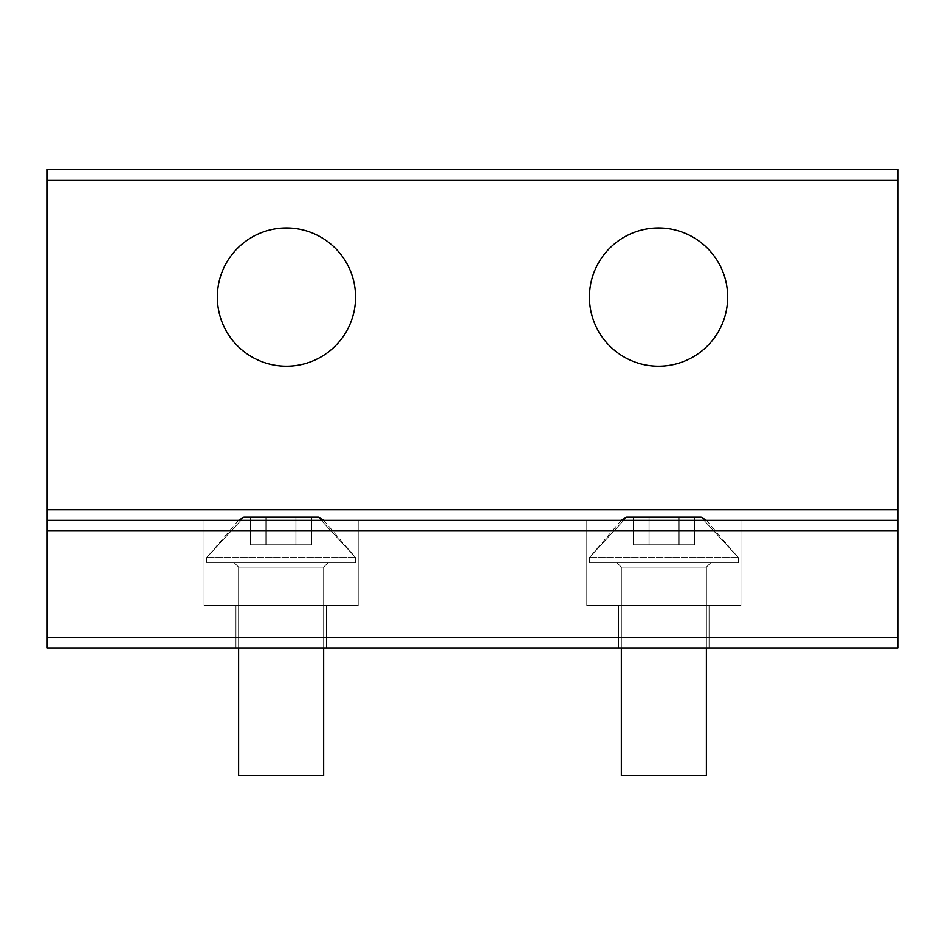 <?xml version="1.0" encoding="UTF-8"?>
<svg xmlns="http://www.w3.org/2000/svg" width="945" height="945" viewBox="0 0 945 945"><rect width="100%" height="100%" fill="white"/><g stroke="black" fill="none" stroke-linecap="round" stroke-linejoin="round"><path stroke-width="0.71" stroke-dasharray="4.72 3.54" d="M664.807 775.491L621.337 775.491L664.807 775.491M621.267 520.341L589.444 557.55L626.653 517.151L589.444 557.55L626.653 517.151L589.444 557.55L626.653 517.151L589.444 557.55L626.653 517.151L589.444 557.55L626.653 517.151L589.444 557.55L626.653 517.151L589.444 557.55L626.653 517.151L701.072 517.151L626.653 517.151L701.072 517.151L626.653 517.151L701.072 517.151L626.653 517.151L701.072 517.151L626.653 517.151L701.072 517.151L626.653 517.151L701.072 517.151L626.653 517.151L701.072 517.151L626.653 517.151L701.072 517.151L626.653 517.151L701.072 517.151L626.653 517.151L701.072 517.151L626.653 517.151L701.072 517.151L626.653 517.151L701.072 517.151L626.653 517.151L701.072 517.151L626.653 517.151L701.072 517.151L738.281 557.55L589.444 557.55L738.281 557.55L589.444 557.55L738.281 557.55L589.444 557.55L738.281 557.55L589.444 557.55L738.281 557.55L589.444 557.55L738.281 557.55L589.444 557.55L738.281 557.55L589.444 557.55L738.281 557.55L589.444 557.55L738.281 557.55L589.444 557.55L738.281 557.55L589.444 557.55L738.281 557.55L589.444 557.55L738.281 557.55L589.444 557.55L738.281 557.55L589.444 557.55L738.281 557.55L589.444 557.55L738.281 557.55L738.281 562.866L589.444 562.866L738.281 562.866L589.444 562.866L738.281 562.866L589.444 562.866L738.281 562.866L589.444 562.866L738.281 562.866L589.444 562.866L738.281 562.866L589.444 562.866L738.281 562.866L589.444 562.866L738.281 562.866L589.444 562.866L738.281 562.866L589.444 562.866L738.281 562.866L589.444 562.866L738.281 562.866L589.444 562.866L738.281 562.866L589.444 562.866L738.281 562.866L589.444 562.866L738.281 562.866L589.444 562.866L738.281 562.866L738.281 557.55L738.281 562.866L738.281 557.55L738.281 562.866L738.281 557.55L738.281 562.866L738.281 557.55L738.281 562.866L738.281 557.55L738.281 562.866L738.281 557.55L738.281 562.866L738.281 557.55L701.072 517.151L738.281 557.55L701.072 517.151L738.281 557.55L701.072 517.151L738.281 557.55L701.072 517.151L738.281 557.55L701.072 517.151L738.281 557.55L701.072 517.151L738.281 557.55L706.458 520.341M694.54 517.151L633.185 517.151L694.54 517.151L694.54 544.792L633.185 544.792L694.54 544.792L633.185 544.792L694.54 544.792L633.185 544.792L694.54 544.792L633.185 544.792L694.54 544.792L633.185 544.792L694.54 544.792L633.185 544.792L694.54 544.792L633.185 544.792L694.54 544.792L633.185 544.792L694.54 544.792L633.185 544.792L694.54 544.792L633.185 544.792L694.54 544.792L633.185 544.792L694.54 544.792L633.185 544.792L694.54 544.792L633.185 544.792L694.54 544.792L633.185 544.792L694.54 544.792L694.54 517.151L678.616 517.151L678.616 544.792L678.616 517.151L647.939 517.151L647.939 544.792L647.939 517.151L633.185 517.151L633.185 544.792L633.185 517.151L649.109 517.151L649.109 544.792L649.109 517.151L679.786 517.151L679.786 544.792L679.786 517.151L694.54 517.151L633.185 517.151L694.54 517.151L694.54 544.792L694.54 517.151L678.616 517.151L678.616 544.792L678.616 517.151L647.939 517.151L647.939 544.792L647.939 517.151L633.185 517.151L633.185 544.792L633.185 517.151L649.109 517.151L649.109 544.792L649.109 517.151L679.786 517.151L679.786 544.792L679.786 517.151L694.54 517.151L633.185 517.151L694.54 517.151L694.54 544.792L694.54 517.151L678.616 517.151L678.616 544.792L678.616 517.151L647.939 517.151L647.939 544.792L647.939 517.151L633.185 517.151L633.185 544.792L633.185 517.151L649.109 517.151L649.109 544.792L649.109 517.151L679.786 517.151L679.786 544.792L679.786 517.151L694.54 517.151L633.185 517.151L694.54 517.151L694.54 544.792L694.54 517.151L678.616 517.151L678.616 544.792L678.616 517.151L647.939 517.151L647.939 544.792L647.939 517.151L633.185 517.151L633.185 544.792L633.185 517.151L649.109 517.151L649.109 544.792L649.109 517.151L679.786 517.151L679.786 544.792L679.786 517.151L694.54 517.151L633.185 517.151L694.54 517.151L694.54 544.792L694.54 517.151L678.616 517.151L678.616 544.792L678.616 517.151L647.939 517.151L647.939 544.792L647.939 517.151L633.185 517.151L633.185 544.792L633.185 517.151L649.109 517.151L649.109 544.792L649.109 517.151L679.786 517.151L679.786 544.792L679.786 517.151L694.54 517.151L633.185 517.151L694.54 517.151L694.54 544.792L694.54 517.151L678.616 517.151L678.616 544.792L678.616 517.151L647.939 517.151L647.939 544.792L647.939 517.151L633.185 517.151L633.185 544.792L633.185 517.151L649.109 517.151L649.109 544.792L649.109 517.151L679.786 517.151L679.786 544.792L679.786 517.151L694.54 517.151L633.185 517.151L694.54 517.151L694.54 544.792L694.54 517.151L678.616 517.151L678.616 544.792L678.616 517.151L647.939 517.151L647.939 544.792L647.939 517.151L633.185 517.151L633.185 544.792L633.185 517.151L649.109 517.151L649.109 544.792L649.109 517.151L679.786 517.151L679.786 544.792L679.786 517.151L694.54 517.151M664.902 562.866L617.085 562.866L664.902 562.866M282.082 775.491L238.612 775.491L282.082 775.491M238.542 520.341L206.719 557.55L243.928 517.151L206.719 557.55L243.928 517.151L206.719 557.55L243.928 517.151L206.719 557.55L243.928 517.151L206.719 557.55L243.928 517.151L206.719 557.55L243.928 517.151L206.719 557.55L243.928 517.151L318.347 517.151L243.928 517.151L318.347 517.151L243.928 517.151L318.347 517.151L243.928 517.151L318.347 517.151L243.928 517.151L318.347 517.151L243.928 517.151L318.347 517.151L243.928 517.151L318.347 517.151L243.928 517.151L318.347 517.151L243.928 517.151L318.347 517.151L243.928 517.151L318.347 517.151L243.928 517.151L318.347 517.151L243.928 517.151L318.347 517.151L243.928 517.151L318.347 517.151L243.928 517.151L318.347 517.151L355.556 557.55L206.719 557.55L355.556 557.55L206.719 557.55L355.556 557.55L206.719 557.55L355.556 557.55L206.719 557.55L355.556 557.55L206.719 557.55L355.556 557.55L206.719 557.55L355.556 557.55L206.719 557.55L355.556 557.55L206.719 557.55L355.556 557.55L206.719 557.55L355.556 557.55L206.719 557.55L355.556 557.55L206.719 557.55L355.556 557.55L206.719 557.55L355.556 557.55L206.719 557.55L355.556 557.55L206.719 557.55L355.556 557.55L355.556 562.866L206.719 562.866L355.556 562.866L206.719 562.866L355.556 562.866L206.719 562.866L355.556 562.866L206.719 562.866L355.556 562.866L206.719 562.866L355.556 562.866L206.719 562.866L355.556 562.866L206.719 562.866L355.556 562.866L206.719 562.866L355.556 562.866L206.719 562.866L355.556 562.866L206.719 562.866L355.556 562.866L206.719 562.866L355.556 562.866L206.719 562.866L355.556 562.866L206.719 562.866L355.556 562.866L206.719 562.866L355.556 562.866L355.556 557.55L355.556 562.866L355.556 557.55L355.556 562.866L355.556 557.55L355.556 562.866L355.556 557.55L355.556 562.866L355.556 557.55L355.556 562.866L355.556 557.55L355.556 562.866L355.556 557.55L318.347 517.151L355.556 557.55L318.347 517.151L355.556 557.55L318.347 517.151L355.556 557.55L318.347 517.151L355.556 557.55L318.347 517.151L355.556 557.55L318.347 517.151L355.556 557.55L323.733 520.341M311.815 517.151L250.46 517.151L311.815 517.151L311.815 544.792L250.46 544.792L311.815 544.792L250.46 544.792L311.815 544.792L250.46 544.792L311.815 544.792L250.46 544.792L311.815 544.792L250.46 544.792L311.815 544.792L250.46 544.792L311.815 544.792L250.46 544.792L311.815 544.792L250.46 544.792L311.815 544.792L250.46 544.792L311.815 544.792L250.46 544.792L311.815 544.792L250.46 544.792L311.815 544.792L250.46 544.792L311.815 544.792L250.46 544.792L311.815 544.792L250.46 544.792L311.815 544.792L311.815 517.151L295.891 517.151L295.891 544.792L295.891 517.151L265.214 517.151L265.214 544.792L265.214 517.151L250.46 517.151L250.46 544.792L250.46 517.151L266.384 517.151L266.384 544.792L266.384 517.151L297.061 517.151L297.061 544.792L297.061 517.151L311.815 517.151L250.46 517.151L311.815 517.151L311.815 544.792L311.815 517.151L295.891 517.151L295.891 544.792L295.891 517.151L265.214 517.151L265.214 544.792L265.214 517.151L250.46 517.151L250.46 544.792L250.46 517.151L266.384 517.151L266.384 544.792L266.384 517.151L297.061 517.151L297.061 544.792L297.061 517.151L311.815 517.151L250.46 517.151L311.815 517.151L311.815 544.792L311.815 517.151L295.891 517.151L295.891 544.792L295.891 517.151L265.214 517.151L265.214 544.792L265.214 517.151L250.46 517.151L250.46 544.792L250.46 517.151L266.384 517.151L266.384 544.792L266.384 517.151L297.061 517.151L297.061 544.792L297.061 517.151L311.815 517.151L250.46 517.151L311.815 517.151L311.815 544.792L311.815 517.151L295.891 517.151L295.891 544.792L295.891 517.151L265.214 517.151L265.214 544.792L265.214 517.151L250.46 517.151L250.46 544.792L250.46 517.151L266.384 517.151L266.384 544.792L266.384 517.151L297.061 517.151L297.061 544.792L297.061 517.151L311.815 517.151L250.46 517.151L311.815 517.151L311.815 544.792L311.815 517.151L295.891 517.151L295.891 544.792L295.891 517.151L265.214 517.151L265.214 544.792L265.214 517.151L250.46 517.151L250.46 544.792L250.46 517.151L266.384 517.151L266.384 544.792L266.384 517.151L297.061 517.151L297.061 544.792L297.061 517.151L311.815 517.151L250.46 517.151L311.815 517.151L311.815 544.792L311.815 517.151L295.891 517.151L295.891 544.792L295.891 517.151L265.214 517.151L265.214 544.792L265.214 517.151L250.46 517.151L250.46 544.792L250.46 517.151L266.384 517.151L266.384 544.792L266.384 517.151L297.061 517.151L297.061 544.792L297.061 517.151L311.815 517.151L250.46 517.151L311.815 517.151L311.815 544.792L311.815 517.151L295.891 517.151L295.891 544.792L295.891 517.151L265.214 517.151L265.214 544.792L265.214 517.151L250.46 517.151L250.46 544.792L250.46 517.151L266.384 517.151L266.384 544.792L266.384 517.151L297.061 517.151L297.061 544.792L297.061 517.151L311.815 517.151M282.177 562.866L234.36 562.866L282.177 562.866M621.337 647.916L621.337 567.118L617.085 562.866L621.337 567.118L621.337 775.491L621.337 567.118L617.085 562.866L621.337 567.118L621.337 775.491L621.337 567.118L617.085 562.866L621.337 567.118L621.337 775.491L621.337 567.118L617.085 562.866L621.337 567.118L621.337 775.491L621.337 567.118L617.085 562.866L621.337 567.118L621.337 775.491L621.337 567.118L617.085 562.866L621.337 567.118L621.337 775.491L621.337 567.118L617.085 562.866L621.337 567.118L621.337 775.491L706.387 775.491L706.387 567.118L621.337 567.118L706.387 567.118L621.337 567.118L706.387 567.118L621.337 567.118L706.387 567.118L621.337 567.118L706.387 567.118L621.337 567.118L706.387 567.118L621.337 567.118L706.387 567.118L621.337 567.118L706.387 567.118L621.337 567.118L706.387 567.118L621.337 567.118L706.387 567.118L621.337 567.118L706.387 567.118L621.337 567.118L706.387 567.118L621.337 567.118L706.387 567.118L621.337 567.118L706.387 567.118L621.337 567.118L706.387 567.118L710.64 562.866L706.387 567.118L706.387 775.491L706.387 567.118L710.64 562.866L706.387 567.118L706.387 775.491L706.387 567.118L710.64 562.866L706.387 567.118L706.387 775.491L706.387 567.118L710.64 562.866L706.387 567.118L706.387 775.491L706.387 567.118L710.64 562.866L706.387 567.118L706.387 775.491L706.387 567.118L710.64 562.866L706.387 567.118L706.387 775.491L706.387 567.118L710.64 562.866L706.387 567.118L706.387 647.916M238.612 647.916L238.612 567.118L234.36 562.866L238.612 567.118L238.612 775.491L238.612 567.118L234.36 562.866L238.612 567.118L238.612 775.491L238.612 567.118L234.36 562.866L238.612 567.118L238.612 775.491L238.612 567.118L234.36 562.866L238.612 567.118L238.612 775.491L238.612 567.118L234.36 562.866L238.612 567.118L238.612 775.491L238.612 567.118L234.36 562.866L238.612 567.118L238.612 775.491L238.612 567.118L234.36 562.866L238.612 567.118L238.612 775.491L323.662 775.491L323.662 567.118L238.612 567.118L323.662 567.118L238.612 567.118L323.662 567.118L238.612 567.118L323.662 567.118L238.612 567.118L323.662 567.118L238.612 567.118L323.662 567.118L238.612 567.118L323.662 567.118L238.612 567.118L323.662 567.118L238.612 567.118L323.662 567.118L238.612 567.118L323.662 567.118L238.612 567.118L323.662 567.118L238.612 567.118L323.662 567.118L238.612 567.118L323.662 567.118L238.612 567.118L323.662 567.118L238.612 567.118L323.662 567.118L327.915 562.866L323.662 567.118L323.662 775.491L323.662 567.118L327.915 562.866L323.662 567.118L323.662 775.491L323.662 567.118L327.915 562.866L323.662 567.118L323.662 775.491L323.662 567.118L327.915 562.866L323.662 567.118L323.662 775.491L323.662 567.118L327.915 562.866L323.662 567.118L323.662 775.491L323.662 567.118L327.915 562.866L323.662 567.118L323.662 775.491L323.662 567.118L327.915 562.866L323.662 567.118L323.662 647.916M691.681 236.439A69.103 69.103 0 0 1 719.192 330.218A69.103 69.103 0 0 1 625.413 357.73A69.103 69.103 0 0 1 597.901 263.95A69.103 69.103 0 0 1 691.681 236.439A69.103 69.103 0 0 1 719.192 330.218A69.103 69.103 0 0 1 625.413 357.73A69.103 69.103 0 0 1 597.901 263.95A69.103 69.103 0 0 1 691.681 236.439A69.103 69.103 0 0 1 719.192 330.218A69.103 69.103 0 0 1 625.413 357.73A69.103 69.103 0 0 1 597.901 263.95A69.103 69.103 0 0 1 691.681 236.439A69.103 69.103 0 0 1 719.192 330.218A69.103 69.103 0 0 1 625.413 357.73A69.103 69.103 0 0 1 597.901 263.95A69.103 69.103 0 0 1 691.681 236.439A69.103 69.103 0 0 1 719.192 330.218A69.103 69.103 0 0 1 625.413 357.73A69.103 69.103 0 0 1 597.901 263.95A69.103 69.103 0 0 1 691.681 236.439A69.103 69.103 0 0 1 719.192 330.218A69.103 69.103 0 0 1 625.413 357.73A69.103 69.103 0 0 1 597.901 263.95A69.103 69.103 0 0 1 691.681 236.439A69.103 69.103 0 0 1 719.192 330.218A69.103 69.103 0 0 1 625.413 357.73A69.103 69.103 0 0 1 597.901 263.95A69.103 69.103 0 0 1 691.681 236.439A69.103 69.103 0 0 1 719.192 330.218A69.103 69.103 0 0 1 625.413 357.73A69.103 69.103 0 0 1 597.901 263.95A69.103 69.103 0 0 1 691.681 236.439A69.103 69.103 0 0 1 719.192 330.218A69.103 69.103 0 0 1 625.413 357.73A69.103 69.103 0 0 1 597.901 263.95A69.103 69.103 0 0 1 691.681 236.439A69.103 69.103 0 0 1 719.192 330.218A69.103 69.103 0 0 1 625.413 357.73A69.103 69.103 0 0 1 597.901 263.95A69.103 69.103 0 0 1 691.681 236.439A69.103 69.103 0 0 1 719.192 330.218A69.103 69.103 0 0 1 625.413 357.73A69.103 69.103 0 0 1 597.901 263.95A69.103 69.103 0 0 1 691.681 236.439A69.103 69.103 0 0 1 719.192 330.218A69.103 69.103 0 0 1 625.413 357.73A69.103 69.103 0 0 1 597.901 263.95A69.103 69.103 0 0 1 691.681 236.439A69.103 69.103 0 0 1 719.192 330.218A69.103 69.103 0 0 1 625.413 357.73A69.103 69.103 0 0 1 597.901 263.95A69.103 69.103 0 0 1 691.681 236.439M897.75 637.284L47.25 637.284L897.75 637.284L47.25 637.284L897.75 637.284L47.25 637.284L897.75 637.284L47.25 637.284L897.75 637.284L47.25 637.284L897.75 637.284L47.25 637.284L897.75 637.284L897.75 530.972L897.75 637.284L47.25 637.284L47.25 647.916L897.75 647.916L47.25 647.916L47.25 637.284L47.25 647.916L897.75 647.916L47.25 647.916L47.25 637.284L47.25 647.916L897.75 647.916L47.25 647.916L47.25 637.284L47.25 647.916L897.75 647.916L47.25 647.916L47.25 637.284L47.25 647.916L897.75 647.916L47.25 647.916L47.25 637.284L47.25 647.916L47.25 637.284L47.25 647.916L897.75 647.916L897.75 520.341L683.932 520.341L740.939 520.341L740.939 605.391L740.939 520.341L586.786 520.341L586.786 605.391L586.786 520.341L740.939 520.341L301.207 520.341L358.214 520.341L358.214 605.391L358.214 520.341L47.25 520.341L897.75 520.341L204.061 520.341L358.214 520.341L204.061 520.341L204.061 605.391L204.061 520.341L261.068 520.341L47.25 520.341L897.75 520.341L683.932 520.341L740.939 520.341L740.939 605.391L740.939 520.341L586.786 520.341L586.786 605.391L586.786 520.341L740.939 520.341L301.207 520.341L358.214 520.341L358.214 605.391L358.214 520.341L47.25 520.341L897.75 520.341L204.061 520.341L358.214 520.341L204.061 520.341L204.061 605.391L204.061 520.341L261.068 520.341L47.25 520.341L897.75 520.341L683.932 520.341L740.939 520.341L740.939 605.391L740.939 520.341L586.786 520.341L586.786 605.391L586.786 520.341L740.939 520.341L301.207 520.341L358.214 520.341L358.214 605.391L358.214 520.341L47.25 520.341L897.75 520.341L204.061 520.341L358.214 520.341L204.061 520.341L204.061 605.391L204.061 520.341L261.068 520.341L47.25 520.341L897.75 520.341L683.932 520.341L740.939 520.341L740.939 605.391L740.939 520.341L586.786 520.341L586.786 605.391L586.786 520.341L740.939 520.341L301.207 520.341L358.214 520.341L358.214 605.391L358.214 520.341L47.25 520.341L897.75 520.341L204.061 520.341L358.214 520.341L204.061 520.341L204.061 605.391L204.061 520.341L261.068 520.341L47.25 520.341L897.75 520.341L683.932 520.341L740.939 520.341L740.939 605.391L740.939 520.341L586.786 520.341L586.786 605.391L586.786 520.341L740.939 520.341L301.207 520.341L358.214 520.341L358.214 605.391L358.214 520.341L47.25 520.341L897.75 520.341L204.061 520.341L358.214 520.341L204.061 520.341L204.061 605.391L204.061 520.341L261.068 520.341L47.25 520.341L897.75 520.341L683.932 520.341L740.939 520.341L740.939 605.391L740.939 520.341L586.786 520.341L586.786 605.391L586.786 520.341L897.75 520.341L683.932 520.341L740.939 520.341L740.939 605.391L586.786 605.391L740.939 605.391L586.786 605.391L740.939 605.391L586.786 605.391L740.939 605.391L586.786 605.391L740.939 605.391L586.786 605.391L740.939 605.391L586.786 605.391L740.939 605.391L586.786 605.391L740.939 605.391L586.786 605.391L740.939 605.391L586.786 605.391L740.939 605.391L586.786 605.391L740.939 605.391L586.786 605.391L740.939 605.391L586.786 605.391L740.939 605.391L586.786 605.391L740.939 605.391L586.786 605.391L740.939 605.391L740.939 520.341L301.207 520.341L358.214 520.341L358.214 605.391L204.061 605.391L358.214 605.391L204.061 605.391L358.214 605.391L204.061 605.391L358.214 605.391L204.061 605.391L358.214 605.391L204.061 605.391L358.214 605.391L204.061 605.391L358.214 605.391L204.061 605.391L358.214 605.391L204.061 605.391L358.214 605.391L204.061 605.391L358.214 605.391L204.061 605.391L358.214 605.391L204.061 605.391L358.214 605.391L204.061 605.391L358.214 605.391L204.061 605.391L358.214 605.391L204.061 605.391L358.214 605.391L358.214 520.341L47.25 520.341L897.75 520.341L897.75 637.284L897.75 509.709L897.75 647.916L897.75 509.709L897.75 520.341L47.25 520.341L47.25 169.509L47.25 530.972L47.25 169.509L897.75 169.509L897.75 180.141L897.75 169.509L897.75 180.141L897.75 169.509L47.25 169.509L897.75 169.509L897.75 180.141L897.75 169.509L47.25 169.509L897.75 169.509L897.75 180.141L897.75 169.509L47.25 169.509L897.75 169.509L897.75 180.141L897.75 169.509L47.25 169.509L897.75 169.509L897.75 180.141L897.75 169.509L47.25 169.509L897.75 169.509L897.75 180.141L47.25 180.141M897.75 520.341L47.25 520.341L47.25 509.709L47.25 520.341L358.214 520.341L204.061 520.341L204.061 605.391L204.061 520.341L358.214 520.341L358.214 605.391L358.214 520.341L301.207 520.341L740.939 520.341L586.786 520.341L586.786 605.391L586.786 520.341L683.932 520.341L204.061 520.341L358.214 520.341L204.061 520.341L204.061 605.391L204.061 520.341L261.068 520.341L47.25 520.341L897.75 520.341L897.75 180.141M319.587 236.439A69.103 69.103 0 0 0 225.808 263.95A69.103 69.103 0 0 0 253.319 357.73A69.103 69.103 0 0 0 347.098 330.218A69.103 69.103 0 0 0 319.587 236.439A69.103 69.103 0 0 0 225.808 263.95A69.103 69.103 0 0 0 253.319 357.73A69.103 69.103 0 0 0 347.098 330.218A69.103 69.103 0 0 0 319.587 236.439A69.103 69.103 0 0 0 225.808 263.95A69.103 69.103 0 0 0 253.319 357.73A69.103 69.103 0 0 0 347.098 330.218A69.103 69.103 0 0 0 319.587 236.439A69.103 69.103 0 0 0 225.808 263.95A69.103 69.103 0 0 0 253.319 357.73A69.103 69.103 0 0 0 347.098 330.218A69.103 69.103 0 0 0 319.587 236.439A69.103 69.103 0 0 0 225.808 263.95A69.103 69.103 0 0 0 253.319 357.73A69.103 69.103 0 0 0 347.098 330.218A69.103 69.103 0 0 0 319.587 236.439A69.103 69.103 0 0 0 225.808 263.95A69.103 69.103 0 0 0 253.319 357.73A69.103 69.103 0 0 0 347.098 330.218A69.103 69.103 0 0 0 319.587 236.439A69.103 69.103 0 0 0 225.808 263.95A69.103 69.103 0 0 0 253.319 357.73A69.103 69.103 0 0 0 347.098 330.218A69.103 69.103 0 0 0 319.587 236.439A69.103 69.103 0 0 1 347.098 330.218A69.103 69.103 0 0 1 253.319 357.73A69.103 69.103 0 0 0 347.098 330.218A69.103 69.103 0 0 0 319.587 236.439A69.103 69.103 0 0 1 347.098 330.218A69.103 69.103 0 0 1 253.319 357.73A69.103 69.103 0 0 0 347.098 330.218A69.103 69.103 0 0 0 319.587 236.439A69.103 69.103 0 0 1 347.098 330.218A69.103 69.103 0 0 1 253.319 357.73A69.103 69.103 0 0 0 347.098 330.218A69.103 69.103 0 0 0 319.587 236.439M709.045 605.391L618.68 605.391L709.045 605.391L618.68 605.391L709.045 605.391L618.68 605.391L709.045 605.391L618.68 605.391L709.045 605.391L618.68 605.391L709.045 605.391L618.68 605.391L709.045 605.391L618.68 605.391L709.045 605.391L618.68 605.391L709.045 605.391L618.68 605.391L709.045 605.391L618.68 605.391L709.045 605.391L618.68 605.391L709.045 605.391L618.68 605.391L709.045 605.391L618.68 605.391L709.045 605.391L618.68 605.391L709.045 605.391L709.045 647.916L618.68 647.916L618.68 605.391L618.68 647.916L709.045 647.916L709.045 605.391L709.045 647.916L618.68 647.916L709.045 647.916L618.68 647.916L618.68 605.391L618.68 647.916L709.045 647.916L709.045 605.391L709.045 647.916L618.68 647.916L709.045 647.916L618.68 647.916L618.68 605.391L618.68 647.916L709.045 647.916L709.045 605.391L709.045 647.916L618.68 647.916L709.045 647.916L618.68 647.916L618.68 605.391L618.68 647.916L709.045 647.916L709.045 605.391L709.045 647.916L618.68 647.916L709.045 647.916L618.68 647.916L618.68 605.391L618.68 647.916L709.045 647.916L709.045 605.391L709.045 647.916L618.68 647.916L709.045 647.916L618.68 647.916L618.68 605.391L618.68 647.916L709.045 647.916L709.045 605.391L709.045 647.916L618.68 647.916L709.045 647.916L618.68 647.916L618.68 605.391L618.68 647.916L709.045 647.916L709.045 605.391M326.32 605.391L235.955 605.391L326.32 605.391L235.955 605.391L326.32 605.391L235.955 605.391L326.32 605.391L235.955 605.391L326.32 605.391L235.955 605.391L326.32 605.391L235.955 605.391L326.32 605.391L235.955 605.391L326.32 605.391L235.955 605.391L326.32 605.391L235.955 605.391L326.32 605.391L235.955 605.391L326.32 605.391L235.955 605.391L326.32 605.391L235.955 605.391L326.32 605.391L235.955 605.391L326.32 605.391L235.955 605.391L326.32 605.391L326.32 647.916L235.955 647.916L235.955 605.391L235.955 647.916L326.32 647.916L326.32 605.391L326.32 647.916L235.955 647.916L326.32 647.916L235.955 647.916L235.955 605.391L235.955 647.916L326.32 647.916L326.32 605.391L326.32 647.916L235.955 647.916L326.32 647.916L235.955 647.916L235.955 605.391L235.955 647.916L326.32 647.916L326.32 605.391L326.32 647.916L235.955 647.916L326.32 647.916L235.955 647.916L235.955 605.391L235.955 647.916L326.32 647.916L326.32 605.391L326.32 647.916L235.955 647.916L326.32 647.916L235.955 647.916L235.955 605.391L235.955 647.916L326.32 647.916L326.32 605.391L326.32 647.916L235.955 647.916L326.32 647.916L235.955 647.916L235.955 605.391L235.955 647.916L326.32 647.916L326.32 605.391L326.32 647.916L235.955 647.916L326.32 647.916L235.955 647.916L235.955 605.391L235.955 647.916L326.32 647.916L326.32 605.391M47.25 637.284L47.25 520.341M897.75 169.509L47.25 169.509L897.75 169.509M326.32 647.916L235.955 647.916L326.32 647.916M709.045 647.916L618.68 647.916L709.045 647.916M897.75 647.916L47.25 647.916L897.75 647.916M897.75 509.709L47.25 509.709M897.75 530.972L47.25 530.972M589.444 557.55L589.444 562.866L589.444 557.55M206.719 557.55L206.719 562.866L206.719 557.55"/><path stroke-width="1.42" d="M706.387 647.916L706.387 775.491L621.337 775.491L621.337 647.916M706.458 520.341L701.072 517.151L626.653 517.151L621.267 520.341M323.662 647.916L323.662 775.491L238.612 775.491L238.612 647.916M323.733 520.341L318.347 517.151L243.928 517.151L238.542 520.341M691.681 236.439A69.103 69.103 0 0 1 719.192 330.218A69.103 69.103 0 0 1 625.413 357.73A69.103 69.103 0 0 1 597.901 263.95A69.103 69.103 0 0 1 691.681 236.439M897.75 180.141L897.75 509.709L47.25 509.709L47.25 169.509L897.75 169.509L897.75 180.141L47.25 180.141M319.587 236.439A69.103 69.103 0 0 0 225.808 263.95A69.103 69.103 0 0 0 253.319 357.73A69.103 69.103 0 0 0 347.098 330.218A69.103 69.103 0 0 0 319.587 236.439A69.103 69.103 0 0 0 225.808 263.95A69.103 69.103 0 0 0 253.319 357.73A69.103 69.103 0 0 1 225.808 263.95A69.103 69.103 0 0 1 319.587 236.439A69.103 69.103 0 0 0 225.808 263.95A69.103 69.103 0 0 0 253.319 357.73A69.103 69.103 0 0 1 225.808 263.95A69.103 69.103 0 0 1 319.587 236.439A69.103 69.103 0 0 0 225.808 263.95A69.103 69.103 0 0 0 253.319 357.73A69.103 69.103 0 0 1 225.808 263.95A69.103 69.103 0 0 1 319.587 236.439M897.75 509.709L897.75 520.341L47.25 520.341L47.25 509.709M897.75 637.284L47.25 637.284L47.25 647.916L897.75 647.916L897.75 520.341M47.25 637.284L47.25 520.341M897.75 530.972L47.25 530.972"/></g></svg>
